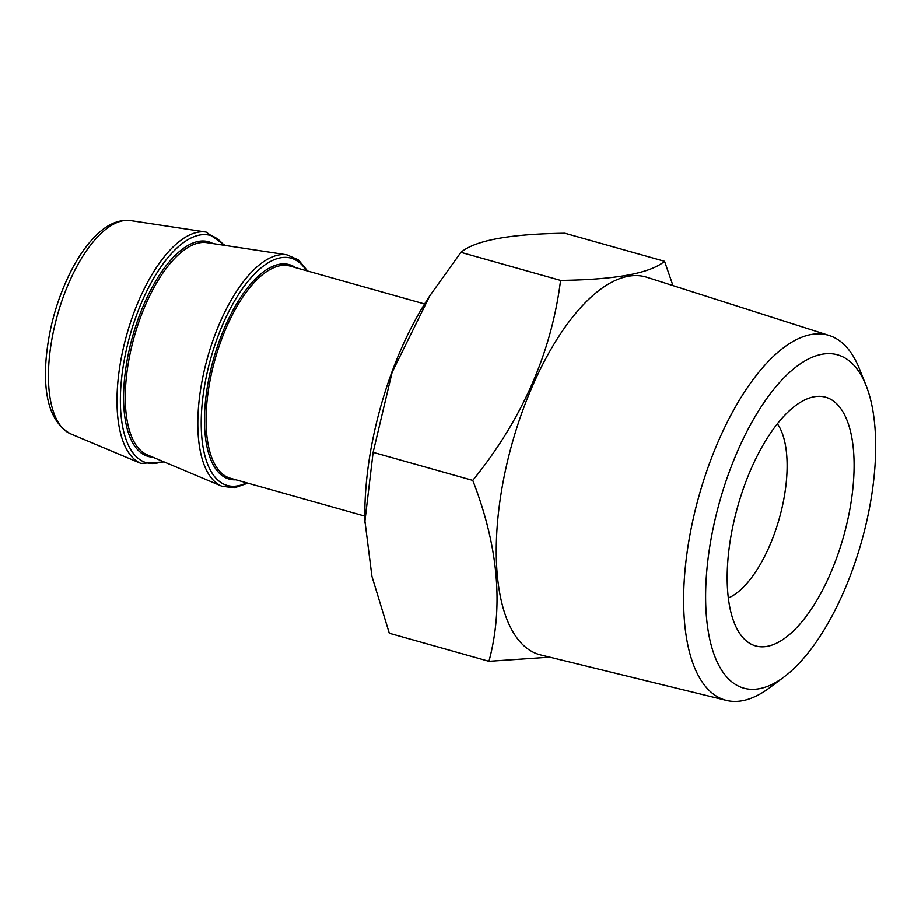 <?xml version="1.0" encoding="UTF-8"?>
<svg xmlns="http://www.w3.org/2000/svg" width="921" height="921" viewBox="0 0 921 921"><rect width="100%" height="100%" fill="white"/><g stroke="black" fill="none" stroke-linecap="round" stroke-linejoin="round"><path stroke-width="1.38" d="M488.947 661.324L389.307 633.268L371.934 576.316L364.946 521.102L373.132 452.338L392.139 372.211L429.888 295.664L460.926 252.319C475.351 240.3 510.004 233.934 564.918 233.232L664.548 261.288C650.134 273.318 615.47 279.673 560.567 280.387C551.437 352.72 522.172 419.389 472.761 480.405C498.296 546.222 503.683 606.536 488.947 661.324L549.791 657.18M364.992 523.163A196.196 83.535 -74.3 0 1 364.9 519.732A196.196 83.535 -74.3 0 1 371.67 445.223A196.196 83.535 -74.3 0 1 426.538 300.902L429.29 296.597M784.047 676.958L769.53 687.814A189.588 80.726 -74.3 0 1 726.485 700.432L540.592 654.935A196.196 83.535 -74.3 0 1 512.203 443.128A196.196 83.535 -74.3 0 1 646.968 277.29L829.28 335.497A189.588 80.726 -74.3 0 1 859.408 368.722L866.12 385.565A173.136 73.715 -74.3 0 1 843.383 592.594A173.136 73.715 -74.3 0 1 784.047 676.958A173.136 73.715 -74.3 0 1 719.681 501.565A173.136 73.715 -74.3 0 1 866.12 385.565M672.975 285.591L664.548 261.288M829.994 574.566A129.193 55.007 -74.3 0 1 742.545 637.182A129.193 55.007 -74.3 0 1 737.686 506.642A129.193 55.007 -74.3 0 1 809.962 397.826A129.193 55.007 -74.3 0 1 853.099 446.282A129.193 55.007 -74.3 0 1 829.994 574.566M777.393 423.787A95.703 40.754 -74.3 0 1 769.277 546.59A95.703 40.754 -74.3 0 1 728.315 598.04M726.485 700.432A189.588 80.726 -74.3 0 1 699.039 495.763A189.588 80.726 -74.3 0 1 829.28 335.497M373.132 452.338L472.761 480.405M460.926 252.319L560.567 280.387M130.529 220.568C119.108 219.302 107.918 223.964 96.958 234.567C87.587 243.547 79.01 255.566 71.216 270.624C57.114 298.646 48.721 328.313 46.05 359.627C43.126 398.309 51.265 423.015 70.468 433.768A110.9 47.224 -74.3 0 1 57.459 315.04A110.9 47.224 -74.3 0 1 130.529 220.568L206.085 232.034A120.363 51.242 -74.3 0 0 126.776 334.565A120.363 51.242 -74.3 0 0 140.901 463.413L164.099 461.916M162.833 461.386A118.049 50.264 -74.3 0 1 129.965 335.463A118.049 50.264 -74.3 0 1 223.722 245.205M152.817 457.173A111.51 47.478 -74.3 0 1 132.647 336.223A111.51 47.478 -74.3 0 1 212.981 243.581M221.742 486.184L147.199 454.813A110.359 46.983 -74.3 0 1 134.247 336.672A110.359 46.983 -74.3 0 1 206.96 242.66L286.915 254.806A120.363 51.242 -74.3 0 0 207.605 357.336A120.363 51.242 -74.3 0 0 221.742 486.184L234.279 487.877L247.864 483.168M246.644 482.823A118.049 50.264 -74.3 0 1 210.794 358.234A118.049 50.264 -74.3 0 1 306.405 270.67M235.868 479.795A111.372 47.42 -74.3 0 1 213.534 359.006A111.372 47.42 -74.3 0 1 295.629 267.631M364.854 516.128L230.308 478.229A110.209 46.925 -74.3 0 1 215.019 359.42A110.209 46.925 -74.3 0 1 290.069 266.065L424.616 303.965M364.9 519.732L364.923 521.102M70.468 433.768L140.901 463.413M225.081 245.412L206.085 232.034M307.626 271.004L298.496 259.906L286.915 254.806"/></g></svg>
